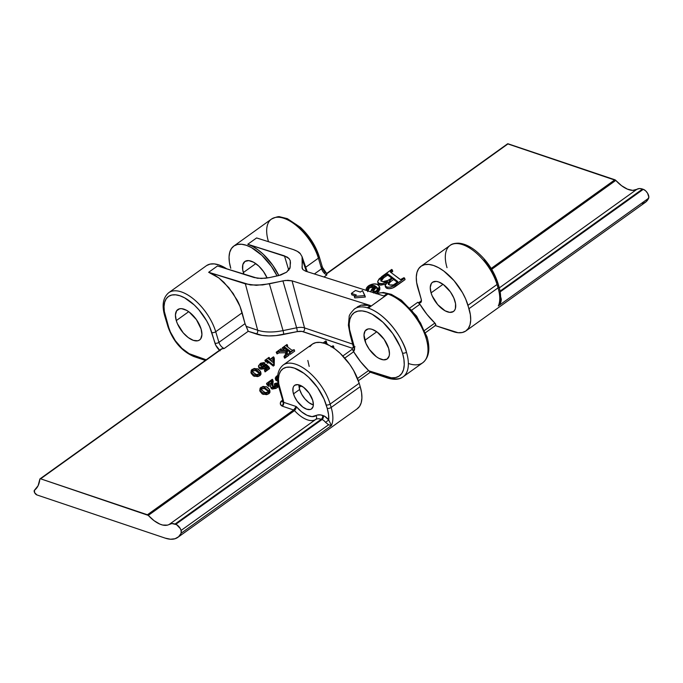 <?xml version="1.0" encoding="UTF-8"?>
<svg xmlns="http://www.w3.org/2000/svg" width="683" height="683" viewBox="0 0 683 683"><rect width="100%" height="100%" fill="white"/><g stroke="black" fill="none" stroke-linecap="round" stroke-linejoin="round"><path stroke-width="1.02" d="M352.479 349.406L353.461 351.438A8.7 4.32 -125.6 0 0 354.153 346.324A2.903 1.426 163.3 0 1 353.41 345.675A2.903 1.426 -16.7 0 0 354.153 346.324L349.559 329.539L349.201 323.955L349.901 319.157L351.634 315.333L354.332 312.618L357.892 311.132L362.169 310.91L367.01 311.986L372.226 314.3L382.967 322.256L392.759 333.586L400.101 346.554L402.492 353.043A2.903 1.426 -16.7 0 0 406.462 352.223A41.748 20.746 54.4 0 1 403.09 376.837A41.748 20.746 54.4 0 1 389.208 377.69A2.903 2.075 -71.4 0 1 387.56 378.023A2.903 2.075 -71.4 0 1 386.441 376.743L368.88 370.826A1.742 0.862 -125.6 0 0 368.607 370.536A46.965 23.342 -125.6 0 1 353.657 351.736A2.903 1.443 -125.6 0 0 353.461 351.438L354.503 347.989L350.96 335.686A2.903 1.426 163.3 0 1 350.225 335.054A2.903 1.426 -16.7 0 0 350.96 335.686A38.854 19.303 54.4 0 1 367.01 311.986A38.854 19.303 54.4 0 1 402.492 353.043L403.892 359.19L404.251 364.773L403.551 369.563L401.817 373.396L399.12 376.102L395.559 377.597L391.282 377.81L368.88 370.826A1.742 0.862 -125.6 0 0 368.607 370.536L360.59 361.717L353.657 351.736L344.778 358.097L353.657 351.736A2.903 1.443 -125.6 0 0 353.461 351.438L352.377 349.158L342.84 355.988L352.377 349.158L351.993 348.142L301.929 331.409L297.242 331.622L276.043 335.592L268.761 335.925L262.101 335.396L248.211 331.289L224.212 348.492L222.18 348.706L40.613 478.809L147.417 514.76L293.639 409.988L282.292 406.172A2.903 2.075 108.6 0 0 283.616 402.287L282.292 406.172C280.235 405.096 279.791 403.508 280.944 401.408A5.797 2.886 54.4 0 0 282.719 401.382A5.797 2.886 54.4 0 1 280.944 401.408L296.2 406.522A22.616 11.235 -125.6 0 0 316.033 415.665A20.294 10.083 54.4 0 1 322.555 415.401L323.341 415.657A2.903 2.075 -71.4 0 1 322.017 419.541L175.796 524.313A5.797 2.886 54.4 0 1 181.089 530.443L328.583 424.758L325.586 422.401A5.797 2.886 -125.6 0 0 322.017 419.541L175.796 524.313L175.019 524.057L321.241 419.277L322.017 419.541L321.241 419.277A17.399 8.648 -125.6 0 0 315.64 419.507L169.418 524.288A17.399 8.648 54.4 0 1 175.019 524.057L321.241 419.277A17.399 8.648 -125.6 0 0 315.64 419.507L169.418 524.288A25.51 12.678 54.4 0 1 148.296 515.392L294.518 410.62A25.51 12.678 -125.6 0 0 315.64 419.507A25.51 12.678 54.4 0 1 294.518 410.62L295.91 408.69L296.2 406.522L301.51 411.764L307.009 415.264L312.054 416.621L317.373 415.059L320.677 414.923L324.681 416.28L328.694 419.951L328.54 414.453L327.2 408.272L324.041 399.077L317.458 387.466L308.69 377.323L303.901 373.302L294.407 368.12L290.07 367.164L286.237 367.352L283.052 368.692L280.636 371.117L279.082 374.549L278.459 378.843L278.775 383.837L283.223 399.982A8.7 4.32 54.4 0 1 283.616 402.287L296.2 406.522L293.639 409.988L282.292 406.172L280.397 404.165L280.696 402.116L282.685 400.161L280.944 401.408L283.616 402.287A8.7 4.32 -125.6 0 0 283.223 399.982A2.903 1.426 163.3 0 1 282.48 399.333M298.983 384.879A14.497 7.206 -125.6 0 0 299.624 389.481L293.494 393.878A14.497 7.206 54.4 0 1 294.663 385.332A14.497 7.206 54.4 0 1 304.362 387.927A14.497 7.206 54.4 0 1 312.72 400.358L313.377 404.729L313.113 406.522L311.457 408.963L310.133 409.518L306.727 409.202L302.774 407.042L297.122 401.134L294.382 396.302L292.964 391.59L293.092 387.713L293.741 386.288L294.749 385.272L297.677 384.64L303.431 387.193L309.083 393.101L312.72 400.358A14.497 7.206 54.4 0 1 311.55 408.904A14.497 7.206 54.4 0 1 301.843 406.308A14.497 7.206 54.4 0 1 293.494 393.878L299.624 389.481L298.983 384.879M206.633 265.55L210.082 264.108L214.231 263.894L218.927 264.936L226.901 268.931A37.693 18.731 -125.6 0 0 206.403 265.713L168.769 292.674A37.693 18.731 54.4 0 1 193.998 299.41A37.693 18.731 54.4 0 1 215.726 331.725L242.158 312.788C240.442 307.111 238.717 302.808 237.001 299.871L228.822 287.645L218.876 277.955L208.656 272.295L217.501 265.96L254.196 277.546L261.282 278.502L269.785 277.529L278.604 275.608L286.621 272.167L290.173 267.318L290.258 260.718L289.063 258.601L284.461 255.86L288.772 270.237L284.461 255.86L247.767 244.275L252.821 246.52L258.046 249.884L263.245 254.247L272.739 265.235L278.835 275.548A37.693 18.731 -125.6 0 0 247.767 244.275L256.603 237.94L293.272 249.543C297.139 251.002 299.495 252.411 300.349 253.76L302.074 256.697L302.509 260.078L306.411 271.45L302.509 260.078L302.04 267.155L302.868 269.572L302.202 268.445L302.04 267.155L302.868 269.572L305.566 271.177L383.837 295.952L386.954 293.716L387.944 293.938L368.333 308.101A41.748 20.746 54.4 0 1 406.462 352.223C404.524 342.414 388.969 315.478 368.333 308.101L367.326 307.785L370.442 305.549L292.068 280.85L285.46 280.44L262.682 284.939L250.448 284.965L208.656 272.295L217.501 265.96L257.491 278.263L265.439 278.254L269.785 277.529L280.79 275.018L286.621 272.167L289.882 268.504L290.471 262.707L290.19 260.513L289.063 258.601L287.125 257.03L247.767 244.275L256.603 237.94L293.272 249.543L297.37 251.344L300.349 253.76L302.082 256.714L302.202 268.445L302.868 269.572L305.566 271.177L383.837 295.952L386.954 293.716L387.961 294.031C408.605 301.408 424.152 328.352 426.098 338.153A2.903 1.426 -16.7 0 0 426.952 336.685A2.903 1.426 163.3 0 1 426.098 338.153A41.748 20.746 -125.6 0 0 387.961 294.031L368.333 308.101L367.326 307.785A41.748 20.746 -125.6 0 0 356.432 307.845M176.274 320.6A18.697 9.297 54.4 0 1 177.785 309.578A18.697 9.297 54.4 0 1 190.309 312.916A18.697 9.297 54.4 0 1 201.084 328.95L196.397 319.593L189.106 311.977L186.51 310.304L181.678 308.673L179.612 308.776L176.607 310.808L175.429 314.957L176.274 320.6L177.426 323.725L183.215 332.843L188.252 337.581L193.357 340.365L197.746 340.774L199.462 340.057L200.759 338.751L201.929 334.602L201.084 328.95A18.697 9.297 54.4 0 1 199.573 339.98A18.697 9.297 54.4 0 1 187.057 336.634A18.697 9.297 54.4 0 1 176.274 320.6L188.713 311.687L176.274 320.6M243.353 272.534A18.697 9.297 54.4 0 1 244.864 261.512A18.697 9.297 54.4 0 1 267.121 278.024L263.476 271.527L258.763 266.071L253.589 262.238L248.749 260.607L244.984 261.435L242.849 264.577L242.678 269.58L243.959 274.318A18.697 9.297 54.4 0 1 243.353 272.534L255.792 263.621L243.353 272.534M364.807 340.347A17.971 8.93 54.4 0 1 366.259 329.752A17.971 8.93 54.4 0 1 378.288 332.962A17.971 8.93 54.4 0 1 388.653 348.381L384.145 339.374L377.136 332.058L372.235 329.385L369.99 328.89L368.009 328.984L365.115 330.931L363.988 334.918L365.909 343.353L369.307 349.346L376.316 356.671L378.809 358.276L383.462 359.839L387.09 359.053L389.139 356.022L389.464 353.803L388.653 348.381A17.971 8.93 54.4 0 1 387.193 358.976A17.971 8.93 54.4 0 1 375.163 355.766A17.971 8.93 54.4 0 1 364.807 340.347L376.76 331.784L364.807 340.347M431.067 292.87A17.971 8.93 54.4 0 1 432.518 282.275A17.971 8.93 54.4 0 1 444.548 285.485A17.971 8.93 54.4 0 1 454.912 300.896A17.971 8.93 54.4 0 1 453.452 311.499A17.971 8.93 54.4 0 1 441.423 308.281A17.971 8.93 54.4 0 1 431.067 292.87L443.019 284.307L431.067 292.87L432.168 295.867L437.735 304.644L445.068 310.799L449.721 312.362L453.35 311.568L454.596 310.313L455.399 308.545L455.561 303.747L453.802 297.899L450.404 291.897L443.395 284.58L438.495 281.9L436.249 281.405L432.629 282.199L431.374 283.454L430.247 287.441L431.067 292.87M301.314 385.844L299.137 387.406L301.314 385.844M351.83 294.868L355.066 295.893L351.83 294.868L351.378 293.408L351.83 294.868M354.75 297.899L365.337 297.02L354.75 297.899L354.298 296.448L354.75 297.899M260.932 372.918L261.017 374.156L260.146 375.462M250.883 372.15L251.318 373.601L254.375 376.367L253.939 374.924L250.883 372.15L252.104 369.341L257.389 368.709L260.539 371.586L259.412 374.241L260.488 373.012L260.496 371.467L258.276 369.085L254.17 368.47L251.242 370.212L251.096 372.662L253.427 374.728L256.509 375.257L259.412 374.241L259.847 375.693L257.713 376.606L253.393 375.949L251.259 373.362M251.233 373.046L251.284 372.542M269.554 368.624L265.055 371.885L264.5 370.049L266.071 367.872L267.804 366.891L266.088 365.379L266.524 366.831L266.088 365.379L264.876 366.592L265.311 368.043L264.876 366.592L259.907 367.565L260.343 369.016L259.907 367.565L258.507 366.438L258.942 367.889L260.343 369.016L265.311 368.043L266.524 366.831L267.036 367.275L266.524 366.831L263.817 368.837L260.855 369.153L258.934 367.855M263.766 363.826L264.227 363.851M265.252 364.457L264.603 365.337L263.143 365.567L262.409 363.877L262.844 362.886L262.161 362.938L261 363.501L260.214 364.987L262.05 366.583L264.85 366.071L266.131 364.278L269.085 367.121L264.773 370.399L264.5 370.049L264.944 371.706M260.71 365.755L262.596 364.389L260.641 365.934M265.209 371.851L264.85 370.288L265.286 371.74L266.729 370.229L266.293 368.777L266.729 370.229L269 368.999L268.564 367.556L269 368.999L269.478 368.794L269.119 367.258M274.353 358.652L274.207 365.396L273.268 366.079L268.761 362.502L267.301 363.014L266.865 361.563L267.984 360.761L266.908 359.932L264.884 360.317L268.965 357.388L269.324 357.67L268.487 358.823L269.52 359.659L273.482 356.825L273.772 363.954L272.833 364.628L268.325 361.051L266.865 361.563L267.984 360.761L266.968 359.975L264.884 360.317L268.965 357.388L268.598 358.951L269.52 359.659L273.482 356.825L274.207 365.396L273.917 357.2L274.353 358.652M267.258 361.341L265.687 362.033L264.884 360.317L265.687 362.033L265.252 360.581L265.687 362.033L266.174 361.691L265.738 360.24L266.174 361.691L267.258 361.341M294.663 351.147L290.19 354.349L289.37 352.641L290.437 351.352L287.321 348.987L286.228 353.717L286.399 354.195L288.55 353.76L284.376 356.748L283.991 356.492L285.323 354.716L286.117 351.284L278.809 351.395L276.205 352.206L280.995 348.774L281.37 349.039L280.286 350.183L286.382 350.14L286.749 348.552L284.82 347.084L282.292 347.843L286.92 344.522L287.295 344.795L286.348 345.991L291.965 350.259L294.228 349.696L294.663 351.147L294.228 349.696L289.37 352.641L289.805 354.093L289.754 352.898L290.19 354.349L294.663 351.147M290.036 352.163L287.756 350.43L286.877 354.212L287.756 350.43L287.321 348.987L287.756 350.43L290.036 352.163M288.986 355.211L284.427 357.943L283.991 356.492L284.811 358.199L284.376 356.748L284.811 358.199L288.986 355.211L288.55 353.76L288.986 355.211M285.784 352.744L279.023 352.863L277.025 353.914L276.205 352.206L277.025 353.914L276.589 352.462L277.025 353.914L277.597 353.504L277.161 352.052L277.597 353.504L279.245 352.846L278.809 351.395L279.245 352.846L285.784 352.744M286.536 349.508L284.982 348.45L283.129 349.542L282.292 347.843L283.129 349.542L282.694 348.091L283.129 349.542L284.179 348.791L283.744 347.34L284.179 348.791L284.768 348.484L284.333 347.032L285.144 348.475L284.709 347.024L285.144 348.475L284.82 347.084L285.255 348.535L286.536 349.508M287.731 346.238L287.184 346.631L287.731 346.238L287.295 344.795L287.731 346.238M269.913 390.915L269.913 392.46L269.111 393.502M259.711 390.155L260.146 391.607L263.254 394.424L262.818 392.973L259.711 390.155L260.957 387.304L266.319 386.655L269.52 389.583L268.376 392.281L269.469 391.026L269.478 389.464L267.232 387.039L263.049 386.416L260.078 388.183L259.933 390.676L261.828 392.546L265.431 393.314L268.376 392.281L268.812 393.732L266.652 394.654L262.255 393.997L260.086 391.368M260.052 391.043L260.112 390.531M268.931 384.606L271.774 382.531L268.778 384.845M278.724 385.904L276.086 388.388L272.193 389.062L270.511 386.672L271.945 380.644L268.769 382.915L269.204 384.367L268.769 382.915L268.334 383.692L269.358 386.023L268.923 384.572L268.436 384.922L268.871 386.373L268.436 384.922L266.558 383.419L266.993 384.87L268.871 386.373L269.358 386.023L268.871 386.373L266.993 384.87L266.558 383.419L272.304 379.304L272.158 384.973L272.833 386.194L276.709 385.767L277.17 383.966L274.643 384.418L274.703 383.547L277.324 383.154L278.083 383.615M273.166 381.268L272.619 386.219M275.138 384.999L275.078 385.861L277.255 385.408L274.831 385.724M270.511 386.672L271.919 388.986L270.912 387.978M270.895 387.526L270.989 387.056M277.827 380.977L275.838 380.235M331.033 346.887L333.091 345.777L333.475 346.042L332.109 347.024L333.475 346.042L333.91 347.493L333.389 347.86L333.91 347.493L333.091 345.777L331.605 346.802M326.662 342.653L326.004 343.131L326.662 342.653L325.876 340.919L323.068 342.926L325.876 340.919L326.226 341.201L325.339 341.85L326.226 341.201L326.662 342.653M507.563 143.831L615.793 180.406A25.51 12.678 -125.6 0 0 636.923 189.293L632.714 190.386L627.404 189.131L621.556 185.691L615.793 180.406L491.717 269.315L615.793 180.406A1.742 0.862 -125.6 0 0 614.913 179.774L491.179 268.436L614.913 179.774L508.109 143.814L326.551 273.917L326.867 274.908L323.973 277.008L326.875 274.925L326.551 273.917L508.109 143.814A1.742 0.862 -125.6 0 0 507.537 143.848L326.602 273.499M409.92 307.922L417.765 302.296L418.781 302.637L421.445 300.733L418.781 302.637L420.677 302.543L421.334 301.57L421.18 299.103A5.797 2.886 54.4 0 1 420.711 302.518A5.797 2.886 54.4 0 1 418.781 302.637L417.765 302.296L409.92 307.922M391.086 272.577L392.742 271.382L391.214 272.474L390.787 271.023L390.463 272.107L400.469 279.586L403.969 277.708L404.618 278.16L403.969 277.708L401.194 279.552L399.999 279.338L390.352 272.005L392.307 269.93L391.701 269.444L379.176 278.809L377.682 281.524L378.869 283.343L382.463 283.641L387.654 281.678L385.203 284.691L385.28 286.075L387.099 287.099L389.942 287.184L394.45 285.392L404.618 278.16L405.053 279.612L392.896 287.893L389.139 288.738L386.254 288.038M386.074 284.119L380.627 285.17L378.578 284.324L378.117 282.975M377.725 282.199L378.16 283.641L379.765 284.973L379.33 283.53L377.725 282.199L377.767 281.14L381.763 276.564L391.701 269.444L392.742 271.382L392.307 269.93L390.787 271.023L391.035 272.619M374.036 286.758L371.629 286.826L369.392 287.885L368.043 289.327L367.659 291.197M368.376 288.832L368.043 289.327M379.842 287.85L379.757 289.857M379.253 290.932L376.094 293.767M419.917 304.259A2.903 1.443 -125.6 0 0 417.765 302.296L419.917 304.259A46.965 23.342 -125.6 0 0 434.866 323.059L426.849 314.24L419.917 304.259L411.84 310.048L419.917 304.259M453.427 331.682L435.361 325.603L458.122 332.723L462.271 332.51L465.729 331.059L468.342 328.429L470.024 324.715L470.707 320.062L470.356 314.65L467.983 305.301L497.028 284.495A37.693 18.731 -125.6 0 0 475.3 252.172A37.693 18.731 -125.6 0 0 450.071 245.436L421.035 266.25A37.693 18.731 54.4 0 1 446.264 272.987A37.693 18.731 54.4 0 1 467.983 305.301L497.028 284.495L498.044 287.876L468.999 308.682A37.693 18.731 54.4 0 1 465.951 330.905A37.693 18.731 54.4 0 1 453.427 331.682M165.277 538.153L36.925 494.944A2.903 1.443 54.4 0 1 34.594 492.639A2.903 1.443 54.4 0 1 34.5 490.181L38.103 485.724L39.819 479.27A44.651 22.189 54.4 0 1 34.5 490.181L34.594 492.639L36.925 494.944L165.277 538.153A37.693 18.731 54.4 0 0 177.811 537.376A37.693 18.731 54.4 0 0 181.132 533.227L331.443 425.518L181.132 533.227L178.639 536.71L175.036 538.742L170.511 539.237L165.277 538.153M500.05 291.154L642.515 189.063L643.292 189.328L500.169 291.88L643.292 189.328L642.515 189.063A17.399 8.648 -125.6 0 0 636.923 189.293L499.316 287.893L636.923 189.293L639.408 188.559L642.515 189.063L500.05 291.154M309.851 346.682L312.464 344.044L315.913 342.601L320.071 342.388L324.767 343.429L329.821 345.675L335.046 349.039L340.245 353.401L349.739 364.389L353.683 370.596L359.19 383.257A37.693 18.731 -125.6 0 0 337.462 350.942A37.693 18.731 -125.6 0 0 312.233 344.206L283.197 365.012A37.693 18.731 54.4 0 1 308.426 371.748A37.693 18.731 54.4 0 1 330.145 404.071L359.19 383.257L330.145 404.071L331.161 407.452L360.206 386.646L359.19 383.257L360.206 386.646L331.161 407.452A37.693 18.731 54.4 0 1 331.443 425.518A37.693 18.731 -125.6 0 0 331.161 407.452L330.145 404.071A37.693 18.731 -125.6 0 0 285.084 363.971M465.951 330.905L645.307 202.39A37.693 18.731 -125.6 0 0 648.637 198.232L498.325 305.941A37.693 18.731 -125.6 0 0 498.044 287.876L468.999 308.682L465.669 299.009L462.476 292.64L453.999 280.619L443.848 271.083L438.623 267.719L433.56 265.474L428.864 264.432L424.715 264.645L421.266 266.088L418.645 268.718L416.963 272.432L416.28 277.085L416.63 282.497L421.18 299.103L417.987 288.465A37.693 18.731 54.4 0 1 421.035 266.25M403.243 376.726A41.748 20.746 -125.6 0 0 406.462 352.223A2.903 1.426 163.3 0 1 402.492 353.043A38.854 19.303 54.4 0 1 386.441 376.743A2.903 2.075 108.6 0 0 387.56 378.023C394.287 380.038 399.461 379.637 403.09 376.837L422.726 362.767A41.748 20.746 -125.6 0 0 426.098 338.153A41.748 20.746 54.4 0 1 422.871 362.656A41.748 20.746 54.4 0 1 408.844 363.629M357.252 306.957L360.974 305.156L354.451 308.964A41.748 20.746 54.4 0 1 367.326 307.785L370.442 305.549L360.974 305.156L365.422 304.678L370.442 305.549L292.068 280.85L304.533 327.917L352.974 344.223L304.533 327.917A11.696 5.763 -16.7 0 0 296.627 327.797L282.907 280.867L269.375 283.821L256.296 285.323L245.376 283.863L208.656 272.295L213.702 274.557L218.876 277.955L223.981 282.378L233.219 293.553L240.015 306.368L245.026 323.648L218.919 342.362L215.726 331.725L242.158 312.788L245.026 323.648L248.211 331.289L224.212 348.492A5.797 2.886 54.4 0 1 218.919 342.362L245.026 323.648L246.264 326.389L257.662 330.222L245.376 283.863L257.662 330.222A37.591 18.526 -16.7 0 0 283.052 330.598L269.375 283.821L283.052 330.598L296.627 327.797L282.907 280.867L287.902 280.295L292.068 280.85L304.533 327.917A2.903 2.075 -71.4 0 1 303.184 331.707A8.794 4.337 -16.7 0 0 297.242 331.622L283.667 334.422A40.493 19.952 163.3 0 1 256.313 334.021L248.211 331.289L246.264 326.389L257.662 330.222A2.903 2.075 -71.4 0 1 256.313 334.021A2.903 2.075 108.6 0 0 257.662 330.222A37.591 18.526 -16.7 0 0 283.052 330.598A2.903 0.444 -101.6 0 1 283.667 334.422A2.903 0.444 78.4 0 0 283.052 330.598L296.627 327.797A2.903 0.444 -101.6 0 1 297.242 331.622A2.903 0.444 78.4 0 0 296.627 327.797A11.696 5.763 163.3 0 1 304.533 327.917A2.903 2.075 108.6 0 1 303.184 331.707L351.993 348.142L352.377 349.158M353.615 347.493L352.317 347.86L353.615 347.493M353.649 347.724A5.797 2.886 54.4 0 1 352.317 347.86L351.993 348.142L352.317 347.86A5.797 2.886 54.4 0 0 353.649 347.724M386.954 293.716A41.748 20.746 -125.6 0 0 376.461 293.622M230.76 268.299A37.693 18.731 54.4 0 1 233.808 246.076A37.693 18.731 54.4 0 1 277.085 275.932L271.305 266.259L261.811 255.271L251.395 247.545L246.332 245.299L241.637 244.258L237.488 244.471L234.03 245.914L231.417 248.552L229.736 252.258L229.053 256.919L229.403 262.332L230.76 268.299M268.385 241.33A37.693 18.731 54.4 0 1 273.32 218.065A37.693 18.731 54.4 0 1 318.389 258.165L305.711 267.249L318.389 258.165A37.693 18.731 -125.6 0 0 296.661 225.851A37.693 18.731 -125.6 0 0 271.433 219.115C276.026 216.981 278.886 216.229 280.03 216.861L287.338 218.645L300.375 227.294C309.408 235.831 315.7 245.632 319.243 256.688A2.903 1.426 163.3 0 1 318.389 258.165L321.573 268.795L314.368 273.968L321.573 268.795A5.797 2.886 -125.6 0 0 326.875 274.925A5.797 2.886 -125.6 0 1 321.573 268.795A2.903 1.426 -16.7 0 0 322.427 267.318A2.903 1.426 163.3 0 1 321.573 268.795L318.389 258.165A2.903 1.426 -16.7 0 0 319.243 256.697A2.903 1.426 163.3 0 0 318.509 256.057L313.42 244.36L305.6 233.27L296.226 224.468L286.732 219.286M177.811 537.376L357.158 408.861A37.693 18.731 -125.6 0 0 360.206 386.646L361.563 392.605L361.905 398.027L361.23 402.68L359.548 406.394L356.927 409.023M309.194 366.43L307.837 360.462M195.398 356.167A2.903 2.075 -71.4 0 1 193.75 356.5C181.832 351.258 173.277 341.423 168.061 327.012A2.903 1.426 -16.7 0 0 168.795 327.644A26.091 12.968 54.4 0 0 192.623 355.211A2.903 2.075 108.6 0 0 193.75 356.5A2.903 2.075 -71.4 0 1 192.623 355.211L206.189 359.779L189.123 353.657L181.909 348.313L175.335 340.706L170.4 331.998L168.795 327.644L164.347 311.499L164.031 306.505L164.663 302.21L166.208 298.778L168.624 296.354L171.809 295.013L175.651 294.825L179.979 295.782L184.649 297.856L194.271 304.985L198.847 309.766L206.667 320.856L209.613 326.739L215.768 345.239L220.114 350.763M390.736 294.988L395.952 297.301L401.339 300.768L411.798 310.603L420.54 322.991L426.218 336.036A2.903 1.426 163.3 0 1 426.952 336.685L416.63 316.135L401.433 300.221L391.35 294.347L383.351 292.435L376.376 293.588M427.618 342.192L427.976 347.775M322.513 268.752L325.202 272.688M435.003 325.475L435.797 324.835L434.866 323.059L424.655 330.376L434.866 323.059A1.742 0.862 -125.6 0 1 435.583 325.441L425.569 332.621M465.371 245.615L470.041 247.69M484.238 259.6L492.059 270.69L497.147 282.378A2.903 1.426 163.3 0 1 497.881 283.01A2.903 1.426 163.3 0 1 497.028 284.495L498.044 287.876A37.693 18.731 54.4 0 1 498.325 305.941L499.751 303.124M368.607 370.536L357.508 378.493L368.607 370.536M282.873 401.288L282.489 399.35A2.903 1.426 -16.7 0 0 283.223 399.982L280.03 389.353A2.903 1.426 163.3 0 1 279.296 388.712A2.903 1.426 163.3 0 1 279.586 387.756M282.489 399.35L279.296 388.712A2.903 1.426 -16.7 0 0 280.03 389.353A34.79 17.288 54.4 0 1 294.407 368.12A34.79 17.288 54.4 0 1 326.184 404.882A2.903 1.426 -16.7 0 0 330.145 404.071A2.903 1.426 163.3 0 1 326.184 404.882L327.2 408.272A2.903 1.426 -16.7 0 0 331.161 407.452A2.903 1.426 163.3 0 1 327.2 408.272A34.79 17.288 54.4 0 1 328.694 419.951L331.443 425.518L328.583 424.758L181.089 530.443A5.797 2.886 54.4 0 1 181.132 533.227L181.089 530.443L180.244 528.497L176.573 524.664L171.911 523.545L167.489 525.116L162.665 525.039L159.907 524.126L154.059 520.677L148.296 515.392L294.518 410.62A1.742 0.862 -125.6 0 0 293.639 409.988L147.417 514.76A1.742 0.862 54.4 0 1 148.296 515.392L40.613 478.809L221.096 349.107M498.163 285.759A2.903 1.426 163.3 0 1 498.897 286.408A2.903 1.426 163.3 0 1 498.044 287.876A2.903 1.426 -16.7 0 0 498.897 286.399C500.741 292.512 501.083 297.89 499.922 302.543L499.939 302.509M447.024 267.659A37.693 18.731 54.4 0 1 451.958 244.394A37.693 18.731 54.4 0 1 497.028 284.495A2.903 1.426 -16.7 0 0 497.881 283.027L498.897 286.399M354.451 308.964C350.712 312.84 348.953 315.478 349.167 316.869L348.39 325.279L350.225 335.054A2.903 1.426 163.3 0 1 350.507 334.098M369.623 371.765L370.177 372.167L369.623 371.765M368.88 370.826L369.272 371.33L368.88 370.826M313.369 404.959L308.912 402.646L305.002 398.974L301.741 394.356L299.624 389.481A14.497 7.206 -125.6 0 0 313.369 404.959M500.605 296.994L500.648 296.96A5.797 2.886 54.4 0 0 500.605 296.9A5.797 2.886 54.4 0 1 500.648 296.96L501.348 299.325L500.904 301.775L498.325 305.941L648.637 198.232A5.797 2.886 -125.6 0 0 647.604 193.272A5.797 2.886 -125.6 0 0 643.292 189.328L645.58 190.77L647.604 193.272L648.85 197.267L646.135 201.716L642.541 203.756M316.033 415.665A2.903 2.519 -122.6 0 1 315.64 419.507A2.903 2.519 57.4 0 0 316.033 415.665M322.555 415.401A2.903 2.075 -71.4 0 1 321.241 419.277A2.903 2.075 108.6 0 0 322.555 415.401M323.341 415.657A8.7 4.32 54.4 0 1 328.694 419.951L325.586 422.401A5.797 2.886 -125.6 0 0 322.017 419.541A2.903 2.075 108.6 0 0 323.341 415.657M328.694 419.951L331.443 425.518L328.583 424.758L325.586 422.401L328.694 419.951M500.648 296.96C501.885 300.042 501.109 303.03 498.325 305.941L499.922 302.543M507.401 144.011L326.781 273.652M39.819 479.27A1.742 0.862 54.4 0 1 40.032 478.843A1.742 0.862 54.4 0 1 40.613 478.809L39.819 479.27M321.702 266.686A2.903 1.426 163.3 0 1 322.436 267.326L319.243 256.688M219.508 350.242A8.7 4.32 -125.6 0 1 214.949 343.182A2.903 1.426 -16.7 0 0 218.919 342.362A2.903 1.426 163.3 0 1 214.949 343.182L211.756 332.544A2.903 1.426 -16.7 0 0 215.726 331.725A2.903 1.426 163.3 0 1 211.756 332.544A34.79 17.288 54.4 0 0 179.979 295.782A34.79 17.288 54.4 0 0 165.602 317.006A2.903 1.426 163.3 0 1 164.876 316.374A2.903 1.426 -16.7 0 0 165.602 317.006L168.795 327.644A2.903 1.426 163.3 0 1 168.061 326.995M221.36 348.953L224.178 348.492A5.797 2.886 54.4 0 1 218.919 342.362L215.726 331.725A37.693 18.731 -125.6 0 0 170.656 291.624M370.545 372.022L370.784 371.492M294.518 410.62L296.2 406.522L293.639 409.988L294.518 410.62M367.676 291.65L369.392 287.885L368.957 286.433L367.403 290.753L367.241 290.198L366.25 290.386L367.241 290.198L367.941 287.381L370.169 285.733L373.003 285.221L374.976 285.81L371.475 289.609L370.621 291.906M373.533 293.007L376.854 291.607L379.099 288.943L379.406 286.399L377.392 284.35L373.891 283.915L369.418 285.263L366.481 288.175L366.233 290.386C365.823 288.935 366.575 287.432 368.47 285.861C371.467 284.008 374.335 283.462 377.067 284.239L379.406 286.416L376.854 291.607L374.13 292.879M373.046 291.376L376.102 287.68L375.667 286.237L372.585 290.753L373.55 291.624L372.85 291.206L372.969 289.174L375.667 286.237L377.281 287.671L377.571 289.575L375.752 291.393L373.55 291.624L376.418 290.992L377.631 288.371L375.667 286.237L376.102 287.68L377.682 289.071M370.596 291.761L374.976 285.81L374.139 285.451L368.957 286.433L369.392 287.885L374.574 286.903M377.289 293.058L376.854 291.607L377.289 293.058L379.842 287.867L379.406 286.416M374.412 286.365L374.139 285.451L374.412 286.365M377.716 289.122L376.102 287.68L373.405 290.625L372.986 292.059M390.044 280.312L393.186 278.058L397.788 281.823L393.434 284.913L389.481 284.965L387.987 283.138L390.044 280.312L390.48 281.763L393.621 279.509L397.378 282.361L393.621 279.509L393.186 278.058L393.621 279.509L390.48 281.763L390.044 280.312L388.046 283.599L389.899 285.127L392.973 285.076L396.166 283.291C397.677 282.446 398.035 281.729 397.241 281.14L393.186 278.058L390.044 280.312M380.627 279.834L382.642 281.703L389.011 280.124L392.554 277.588L387.859 274.02L392.554 277.588L385.861 281.661L383.317 281.866L381.216 280.961L380.627 279.834L381.285 278.169L387.176 273.9L391.803 278.126L388.294 275.471L387.859 274.02L388.294 275.471L387.679 273.917L386.979 273.951L387.415 275.403L388.115 275.369L387.415 275.403L386.979 273.951L385.664 274.686L386.1 276.137L387.415 275.403L386.1 276.137L385.664 274.686L383.112 276.521L383.547 277.972L386.1 276.137L383.547 277.972L383.112 276.521L380.687 280.192M385.127 285.75L385.562 287.202L387.073 288.414L386.638 286.971L385.127 285.75L387.654 281.678C384.768 283.402 381.993 284.017 379.33 283.53L379.765 284.973L385.323 284.418M387.073 288.414C390.147 289.071 393.143 288.286 396.055 286.057L395.619 284.606C392.708 286.834 389.711 287.62 386.638 286.971L387.073 288.414M396.055 286.057L405.053 279.612L404.618 278.16L395.619 284.606L396.055 286.057M397.557 282.19L397.241 281.14L397.557 282.19M388.448 284.273L390.48 281.763L388.414 284.589M397.771 281.729L397.241 281.14M381.063 281.285L383.547 277.972L381.088 280.884M328.352 344.915L325.134 342.021L328.352 344.915M325.339 341.85L325.637 342.849L325.339 341.85L325.151 342.482M277.998 375.223L276.222 376.418L275.24 378.211L275.949 379.219L277.964 379.509M277.708 378.45L276.205 377.656L277.81 375.787M275.693 379.449L276.641 380.772L275.258 377.998L277.742 375.351M275.71 379.987L275.258 377.998M277.622 379.526L276.205 379.321L276.641 380.772L277.725 380.969M277.691 375.863L277.409 376.051C276.086 377.007 275.881 377.776 276.786 378.365L277.588 378.459M277.409 376.051L277.622 376.768L277.409 376.051M276.905 378.391L277.597 377.69M276.231 377.878L276.786 378.365M277.639 377.656L276.837 378.51M271.919 388.986L277.298 387.645L276.863 386.202L271.484 387.534L271.919 388.986M278.263 384.589L276.863 386.202L277.298 387.645L278.63 386.236M277.571 384.35L277.17 383.966L277.477 384.981L276.82 383.957L277.23 385.323L276.82 383.957L276.197 384.179L276.632 385.622L276.197 384.179L274.643 384.418L275.078 385.861L274.703 383.547L276.76 383.035L278.135 383.675M272.594 386.424L272.432 383.615L272.415 385.818L272.158 384.973L274.122 386.587L277.016 385.528L277.597 384.495L277.17 383.966M278.297 384.452L277.4 385.775L274.95 387.244L272.722 387.705L270.972 387.278L270.459 386.074L271.945 380.644L268.504 383.154L268.923 384.572L268.436 384.922L266.558 383.419L272.304 379.304L272.867 385.067L272.662 379.586L273.098 381.037M272.158 384.973L272.218 385.434M274.643 384.418L274.703 383.547M268.573 390.975L264.065 387.048L261.461 387.483L261.119 389.643L265.149 392.605L267.856 392.119L268.573 390.975L267.215 392.477L265.149 392.605L261.871 390.36L260.65 388.661L262.084 387.133L264.065 387.048L268.539 390.804M268.812 393.732L268.376 392.281L262.818 392.973L263.254 394.424L268.812 393.732L269.956 391.035L269.52 389.583M261.188 389.711L261.896 388.934L261.461 387.483L261.896 388.934L264.5 388.499L264.065 387.048L264.5 388.499L268.479 391.47M260.684 388.951L261.119 389.643M268.743 391.811L264.236 388.422L262.52 388.584L261.128 389.865M287.031 346.512L286.655 345.248L286.348 345.991L291.965 350.259L294.228 349.696L289.754 352.898L289.37 352.641L290.437 351.352L287.321 348.987L286.228 353.717L286.544 354.229L288.55 353.76L284.376 356.748L283.991 356.492L285.195 355.16L286.117 351.284L278.587 351.412L276.205 352.206L280.995 348.774L281.72 350.208L281.37 349.039L280.406 350.217L286.382 350.14L286.749 348.552L284.768 347.049L282.292 347.843L286.92 344.522L287.031 346.512M280.986 350.225L280.764 349.474L280.986 350.225M286.365 354.178L286.228 353.717L286.365 354.178M290.121 352.104L290.437 351.352M286.228 353.717L286.399 354.195M280.764 349.474L280.286 350.183M286.655 345.248L286.348 345.991M273.115 362.536L273.226 357.542L269.862 359.95L273.115 362.536L273.226 357.542L269.862 359.95L273.115 362.536M269.759 359.121L269.324 357.67L269.759 359.121M267.241 361.29L266.822 359.898L267.241 361.29M267.343 361.222L266.968 359.975L267.343 361.222M267.301 363.014L266.865 361.563L267.301 363.014M267.693 363.262L268.761 362.502L268.325 361.051L267.258 361.819L267.693 363.262M268.761 362.502L273.268 366.079L272.833 364.628L268.325 361.051L268.761 362.502M273.268 366.079L274.207 365.396L273.772 363.954L272.833 364.628L273.268 366.079M271.031 360.88L273.183 359.335L271.031 360.88M269.085 367.121L266.285 364.671M266.131 364.278L265.499 365.192L265.363 364.748M261.435 364.953L261 363.501L261.435 364.953M263.186 364.705L262.75 363.254L262.409 363.757L262.161 362.938L262.409 363.877M263.143 365.567L264.782 365.217L264.347 363.766L262.707 364.116L263.143 365.567M258.507 366.438L260.283 363.484L264.236 362.502L264.671 363.954M262.707 364.116L264.577 363.578L264.236 362.502L265.243 364.398M264.236 362.502L260.71 363.202L258.473 365.849L259.25 367.275L261.649 367.77L264.33 366.942L266.088 365.379L267.804 366.891L265.422 368.402L264.5 370.049M264.62 370.434L269.042 367.343M265.516 365.064L263.416 366.677L261.043 366.062L260.308 364.235L262.844 362.886M259.608 372.952L255.169 369.093L252.608 369.512L252.275 371.646L256.236 374.557L258.891 374.079L259.608 372.952L258.268 374.429L256.236 374.557L253.009 372.346L251.805 370.681L252.889 369.332L254.904 369.016L257.235 370.348L259.566 372.79M259.847 375.693L259.412 374.241L253.939 374.924L254.375 376.367L259.847 375.693L260.974 373.038L260.539 371.586M252.351 371.723L253.043 370.963L252.608 369.512L253.043 370.963L255.604 370.545L255.169 369.093L255.604 370.545L259.506 373.447M251.839 370.963L252.275 371.646M259.779 373.806L255.34 370.468L253.649 370.621L252.283 371.885M355.467 290.48L351.378 293.408L356.338 294.979L354.298 296.448L364.876 295.568L365.337 297.02L362.477 290.582L360.428 292.051L355.467 290.48L360.428 292.051L362.477 290.582L364.876 295.568L354.298 296.448L356.338 294.979L351.378 293.408L355.467 290.48M355.023 346.751L353.623 347.818L350.225 335.054M233.808 246.076L271.433 219.115M302.074 256.697L307.248 271.714M279.296 388.712C276.069 377.853 277.366 369.955 283.197 365.012M497.881 283.01C493.561 269.913 485.903 258.977 474.924 250.209C469.238 245.906 463.783 243.558 458.566 243.182C454.443 243.199 451.617 243.951 450.071 245.436M370.126 372.158L387.56 378.023M426.952 336.676C430.469 348.859 429.061 357.559 422.726 362.767M220.968 349.192L40.032 478.843M322.427 267.318L326.679 273.507M193.75 356.5L205.327 360.393M168.769 292.674C162.938 297.609 161.64 305.514 164.876 316.374L168.061 327.012M370.306 372.218L358.37 380.764M274.762 385.605L274.327 384.162M264.961 371.765L264.526 370.323M269.563 368.641L269.128 367.198"/></g></svg>
